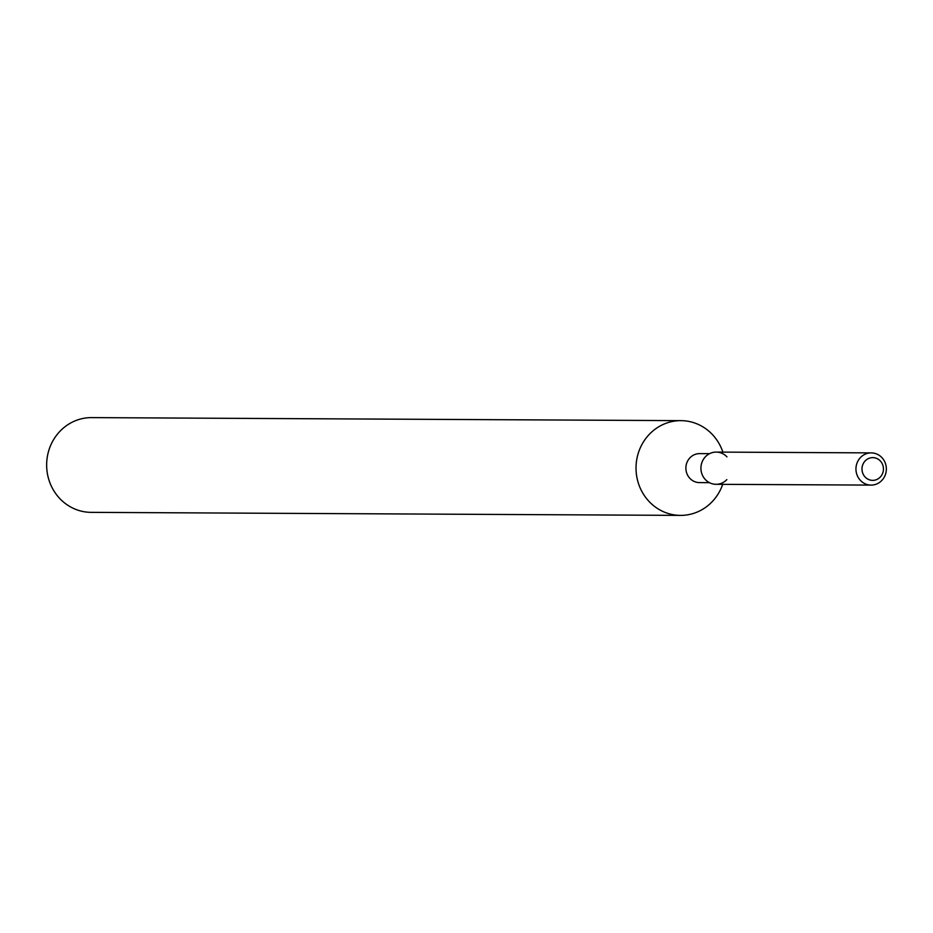 <?xml version="1.0" encoding="UTF-8"?>
<svg xmlns="http://www.w3.org/2000/svg" width="933" height="933" viewBox="0 0 933 933"><rect width="100%" height="100%" fill="white"/><g stroke="black" fill="none" stroke-linecap="round" stroke-linejoin="round"><path stroke-width="1.4" d="M861.987 468.961A11.371 10.729 90.3 0 0 872.658 480.367A11.371 10.729 90.3 0 0 883.446 469.031A11.371 10.729 90.3 0 0 872.775 457.625A11.371 10.729 90.3 0 0 861.987 468.961A11.371 10.729 90.3 0 0 872.658 480.367A11.371 10.729 90.3 0 0 883.446 469.031A11.371 10.729 90.3 0 0 872.775 457.625A11.371 10.729 90.3 0 0 861.987 468.961M726.959 456.878A16.106 15.208 90.3 0 0 710.386 453.286A16.106 15.208 90.3 0 0 700.928 468.144A16.106 15.208 90.3 0 0 710.258 483.061A16.106 15.208 90.3 0 0 726.842 479.62M709.581 453.66L699.633 453.613A14.496 13.68 90.3 0 0 685.883 468.063A14.496 13.68 90.3 0 0 699.493 482.606L709.43 482.664M722.877 452.12A47.373 44.714 90.3 0 0 680.985 420.643A47.373 44.714 90.3 0 0 636.026 467.865A47.373 44.714 90.3 0 0 680.495 515.389A47.373 44.714 90.3 0 0 722.713 484.344M680.985 420.643L91.609 417.611A47.373 44.714 90.3 0 0 46.65 464.844A47.373 44.714 90.3 0 0 91.119 512.357L680.495 515.389M871.235 452.89L716.217 452.085A16.106 15.208 90.3 0 0 700.928 468.144A16.106 15.208 90.3 0 0 716.043 484.309L871.06 485.102A16.106 15.208 90.3 0 0 886.35 469.042A16.106 15.208 90.3 0 0 871.235 452.89A16.106 15.208 90.3 0 0 855.946 468.937A16.106 15.208 90.3 0 0 871.06 485.102"/></g></svg>
